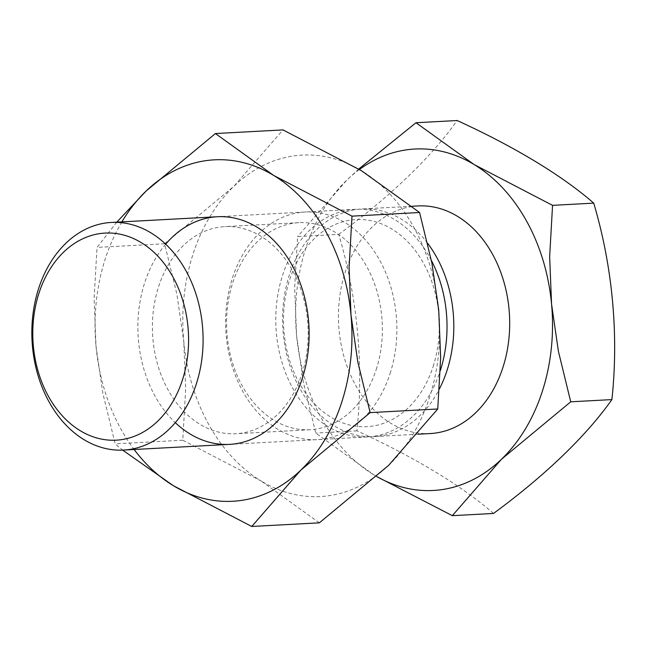 <?xml version="1.0" encoding="UTF-8"?>
<svg xmlns="http://www.w3.org/2000/svg" width="647" height="647" viewBox="0 0 647 647"><rect width="100%" height="100%" fill="white"/><g stroke="black" fill="none" stroke-linecap="round" stroke-linejoin="round"><path stroke-width="0.49" stroke-dasharray="3.23 2.43" d="M493.491 513.451A339.279 102.024 17.9 0 0 434.889 471.631A339.279 102.024 17.9 0 0 356.918 430.853A339.279 223.927 83 0 0 338.745 234.384L297.58 236.6L294.684 287.923L296.585 335.381L303.435 382.563L315.744 433.069L373.958 474.914A170.962 128.308 -93.1 0 0 376.659 476.499M358.697 169.061L346.703 180.214A170.962 128.308 -93.1 0 0 305.796 248.213A170.962 128.308 -93.1 0 0 296.585 335.381A170.962 128.308 -93.1 0 0 373.958 474.914L376.635 476.516M431.371 260.409A113.977 85.541 -93.1 0 0 355.268 209.313A113.977 85.541 -93.1 0 0 282.545 275.436A113.977 85.541 -93.1 0 0 367.52 436.935A113.977 85.541 -93.1 0 0 440.243 370.82A113.977 85.541 -93.1 0 0 440.356 370.472M427.635 243.288A113.977 85.541 -93.1 0 0 362.053 208.949A113.977 85.541 -93.1 0 0 289.33 275.072A113.977 85.541 -93.1 0 0 374.306 436.571A113.977 85.541 -93.1 0 0 439.41 388.912M433.134 366.517A103.698 77.826 -93.1 0 0 391.791 229.014A103.698 77.826 -93.1 0 0 289.654 279.739A103.698 77.826 -93.1 0 0 330.997 417.234A103.698 77.826 -93.1 0 0 433.134 366.517M430.198 433.563A113.977 85.541 86.9 0 1 345.223 272.055A113.977 85.541 86.9 0 1 417.946 205.94M338.745 234.384A339.279 121.895 151 0 0 457.146 120.528M359.425 169.498A170.962 128.308 -93.1 0 0 346.703 180.214L297.58 236.6M356.918 430.853L315.744 433.069M376.206 369.583A103.698 77.826 -93.1 0 0 298.89 222.649A103.698 77.826 -93.1 0 0 232.734 282.804A103.698 77.826 -93.1 0 0 310.042 429.737A103.698 77.826 -93.1 0 0 376.206 369.583M390.101 373.521A113.977 85.541 -93.1 0 0 344.665 222.382A113.977 85.541 -93.1 0 0 232.402 278.137A113.977 85.541 -93.1 0 0 277.846 429.268A113.977 85.541 -93.1 0 0 390.101 373.521M302.028 373.578A103.698 77.826 -93.1 0 0 224.711 226.636A103.698 77.826 -93.1 0 0 158.555 286.799A103.698 77.826 -93.1 0 0 235.864 433.733A103.698 77.826 -93.1 0 0 302.028 373.578M165.681 244.17A113.977 85.541 -93.1 0 0 144.653 282.86A113.977 85.541 -93.1 0 0 175.288 422.637M116.775 222.156L97.01 247.405L94.114 298.72L96.015 346.177L102.865 393.368L115.182 443.866L122.655 450.118M121.879 221.881A170.962 128.308 -93.1 0 0 105.226 259.01A170.962 128.308 -93.1 0 0 96.015 346.177A170.962 128.308 -93.1 0 0 134.131 449.503M319.351 522.833L261.137 480.988A170.962 128.308 -93.1 0 0 388.629 465.363A170.962 128.308 -93.1 0 0 429.527 397.363A170.962 128.308 -93.1 0 0 438.739 310.196A170.962 128.308 -93.1 0 0 361.366 170.662A170.962 128.308 -93.1 0 0 233.882 186.296A170.962 128.308 -93.1 0 0 192.976 254.287A170.962 128.308 -93.1 0 0 183.764 341.454L176.914 294.264L164.605 243.765L233.882 186.296L283.006 129.91M261.137 480.988L182.778 440.227L185.673 388.904L183.764 341.454A170.962 128.308 -93.1 0 0 261.137 480.988M164.605 243.765L97.01 247.405M182.778 440.227L115.182 443.866M355.268 209.313L217.376 216.737M412.09 206.256L362.053 208.949M417.978 434.218L374.306 436.571M367.52 436.935L229.636 444.36M298.89 222.649L224.711 226.636M310.042 429.737L235.864 433.733"/><path stroke-width="0.97" d="M376.635 476.516L452.326 515.675L501.449 459.281A170.962 128.308 -93.1 0 0 542.348 391.289A170.962 128.308 -93.1 0 0 551.559 304.122L549.659 256.673L552.554 205.35L474.186 164.589L415.981 122.744L358.697 169.061M376.659 476.499A170.962 128.308 -93.1 0 0 501.449 459.281L570.727 401.811L558.41 351.313L551.559 304.122A170.962 128.308 -93.1 0 0 474.186 164.589A170.962 128.308 -93.1 0 0 359.425 169.498M415.981 122.744L457.146 120.528A339.279 102.024 -162.1 0 1 535.118 161.313A339.279 102.024 -162.1 0 1 593.72 203.134A339.279 223.927 -97 0 1 611.892 399.595A339.279 121.895 -29 0 1 493.491 513.451L452.326 515.675M196.324 383.954A113.977 85.541 -93.1 0 0 111.341 222.447A113.977 85.541 -93.1 0 0 38.618 288.57A113.977 85.541 -93.1 0 0 123.601 450.069A113.977 85.541 -93.1 0 0 196.324 383.954M182.422 380.015A103.698 77.826 -93.1 0 0 141.078 242.52A103.698 77.826 -93.1 0 0 38.949 293.237A103.698 77.826 -93.1 0 0 80.285 430.732A103.698 77.826 -93.1 0 0 182.422 380.015M440.356 370.472A113.977 85.541 -93.1 0 0 431.371 260.409M439.41 388.912A113.977 85.541 -93.1 0 0 447.028 370.456A113.977 85.541 -93.1 0 0 427.635 243.288M412.09 206.256L417.946 205.94A113.977 85.541 86.9 0 1 502.921 367.439A113.977 85.541 86.9 0 1 430.198 433.563L417.978 434.218M593.72 203.134L552.554 205.35M611.892 399.595L570.727 401.811M175.288 422.637A113.977 85.541 -93.1 0 0 302.359 378.244A113.977 85.541 -93.1 0 0 272.929 239.625A113.977 85.541 -93.1 0 0 165.681 244.17M122.655 450.118L173.388 485.711L251.756 526.472L300.879 470.086A170.962 128.308 -93.1 0 0 341.778 402.086A170.962 128.308 -93.1 0 0 350.989 314.927A170.962 128.308 -93.1 0 0 273.616 175.394L215.411 133.549L146.133 191.019A170.962 128.308 -93.1 0 0 121.879 221.881M134.131 449.503A170.962 128.308 -93.1 0 0 173.388 485.711A170.962 128.308 -93.1 0 0 300.879 470.086L370.157 412.616L357.84 362.11L350.989 314.927L349.089 267.47L351.984 216.147L273.616 175.394A170.962 128.308 -93.1 0 0 146.133 191.019L116.775 222.156M215.411 133.549L283.006 129.91L361.366 170.662L419.579 212.507L431.889 263.014L438.739 310.196L440.647 357.654L437.752 408.977L388.629 465.363L319.351 522.833L251.756 526.472M419.579 212.507L351.984 216.147M437.752 408.977L370.157 412.616M217.376 216.737L111.341 222.447M229.636 444.36L123.601 450.069"/></g></svg>
